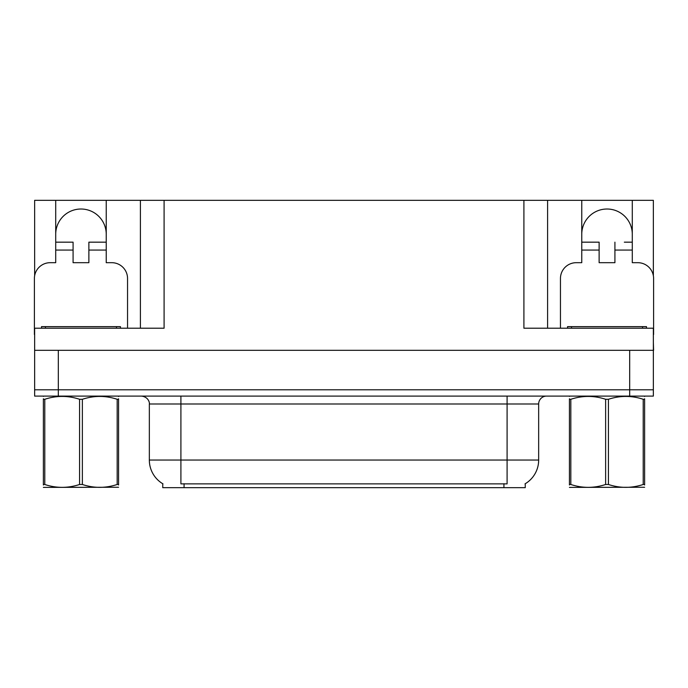 <?xml version="1.0" encoding="UTF-8"?>
<svg xmlns="http://www.w3.org/2000/svg" width="688" height="688" viewBox="0 0 688 688"><rect width="100%" height="100%" fill="white"/><g stroke="black" fill="none" stroke-linecap="round" stroke-linejoin="round"><path stroke-width="1.03" d="M525.245 483.733L525.245 487.672L162.755 487.672L162.755 483.733M55.711 234.273A25.258 25.258 0 0 1 80.978 209.014A25.258 25.258 0 0 1 106.236 234.273M34.641 334.531A15.79 15.79 0 0 0 34.4 334.523L34.4 278.477A15.79 15.79 0 0 1 50.19 262.687L55.711 262.687L55.711 250.062L73.083 250.062L73.083 262.687L88.872 262.687L88.872 250.062L106.236 250.062L106.236 200.328L523.903 200.328L523.903 328.21L653.359 328.21L653.359 389.786L34.641 389.786L34.641 342.418M653.359 342.418L653.6 350.312L34.641 350.312L34.641 328.21L164.097 328.21L164.097 200.328M73.083 250.062L73.083 242.167L55.711 242.167L55.711 200.328L34.641 200.328L34.641 275.75M560.453 328.21L560.453 278.477A15.79 15.79 0 0 1 576.243 262.687L581.764 262.687L581.764 250.062L599.128 250.062L599.128 262.687L614.917 262.687L614.917 250.062L632.289 250.062L632.289 200.328L653.359 200.328L653.359 275.75M140.412 200.328L140.412 328.21M523.903 200.328L547.588 200.328L547.588 328.21L547.588 200.328L581.764 200.328L581.764 250.062M632.289 200.328L581.764 200.328M55.711 200.328L106.236 200.328M632.289 234.273A25.258 25.258 0 0 0 607.022 209.014A25.258 25.258 0 0 0 581.764 234.273M162.987 483.879A27.632 27.632 0 0 1 149.339 460.04L180.91 460.04L180.91 483.879L507.09 483.879L507.09 460.04L538.661 460.04L538.661 403.994A7.895 7.895 0 0 1 546.556 396.099M149.339 460.04L149.339 403.994C149.735 402.712 148.384 396.83 141.444 396.099M525.013 483.879A27.632 27.632 0 0 0 538.661 460.04M58.317 396.099L653.359 396.099L653.359 389.786L34.641 389.786L34.641 396.099L58.317 396.099L58.317 350.312M653.359 396.099L653.359 389.786M106.236 250.062L106.236 262.687L111.757 262.687A15.79 15.79 0 0 1 127.547 278.477L127.547 328.21M106.236 242.167L88.872 242.167L88.872 250.062M55.711 242.167L55.711 250.062M599.128 250.062L599.128 242.167L581.764 242.167M632.289 250.062L632.289 262.687L637.81 262.687A15.79 15.79 0 0 1 653.6 278.477L653.6 334.523A15.79 15.79 0 0 0 653.359 334.531M632.289 242.167L624.326 242.167M614.917 242.167L614.917 250.062M589.728 242.167L599.128 242.167M41.504 328.21L41.504 326.637L120.443 326.637L120.443 328.21M567.557 328.21L567.557 326.637L646.496 326.637L646.496 328.21M118.568 487.259L43.378 487.388M118.568 484.997L118.568 484.481C118.568 488.299 118.568 488.299 118.568 484.481L117.175 484.481L117.175 399.289C105.617 395.471 94.015 395.471 82.371 399.289L79.576 399.289C68.026 395.471 56.425 395.471 44.78 399.289L43.378 399.289C43.378 395.471 43.378 395.471 43.378 399.289L43.378 398.773M82.371 399.289L82.371 484.481C93.921 488.299 105.522 488.299 117.175 484.481M82.371 484.481L79.576 484.481L79.576 399.289M118.568 398.773L118.568 399.289C118.568 395.471 118.568 395.471 118.568 399.289L117.175 399.289M118.568 396.469L118.078 396.099M118.568 399.289L118.568 484.481M44.78 399.289L44.78 484.481L43.378 484.481L43.378 399.289M44.78 484.481C56.33 488.299 67.931 488.299 79.576 484.481M43.378 484.481C43.378 488.299 43.378 488.299 43.378 484.481L43.378 484.997M644.622 487.259L569.432 487.388M644.622 484.997L644.622 484.481C644.622 488.299 644.622 488.299 644.622 484.481L643.22 484.481L643.22 399.289C631.67 395.471 620.069 395.471 608.424 399.289L605.629 399.289C594.079 395.471 582.478 395.471 570.825 399.289L569.432 399.289C569.432 395.471 569.432 395.471 569.432 399.289L569.432 398.773M608.424 399.289L608.424 484.481C619.974 488.299 631.575 488.299 643.22 484.481M608.424 484.481L605.629 484.481L605.629 399.289M644.622 398.773L644.622 399.289C644.622 395.471 644.622 395.471 644.622 399.289L643.22 399.289M644.622 396.469L644.131 396.099M644.622 399.289L644.622 484.481M570.825 399.289L570.825 484.481L569.432 484.481L569.432 399.289M570.825 484.481C582.383 488.299 593.985 488.299 605.629 484.481M569.432 484.481C569.432 488.299 569.432 488.299 569.432 484.481L569.432 484.997M629.683 350.312L629.683 396.099M503.934 487.672L503.934 483.733M184.066 487.672L184.066 483.733M507.09 396.099L507.09 403.994L149.339 403.994M538.661 403.994L507.09 403.994L507.09 460.04L180.91 460.04L180.91 396.099M116.496 326.637L116.496 328.21M45.451 326.637L45.451 328.21M642.549 326.637L642.549 328.21M571.504 326.637L571.504 328.21M43.869 396.099L43.378 396.383M569.922 396.099L569.432 396.383"/></g></svg>
